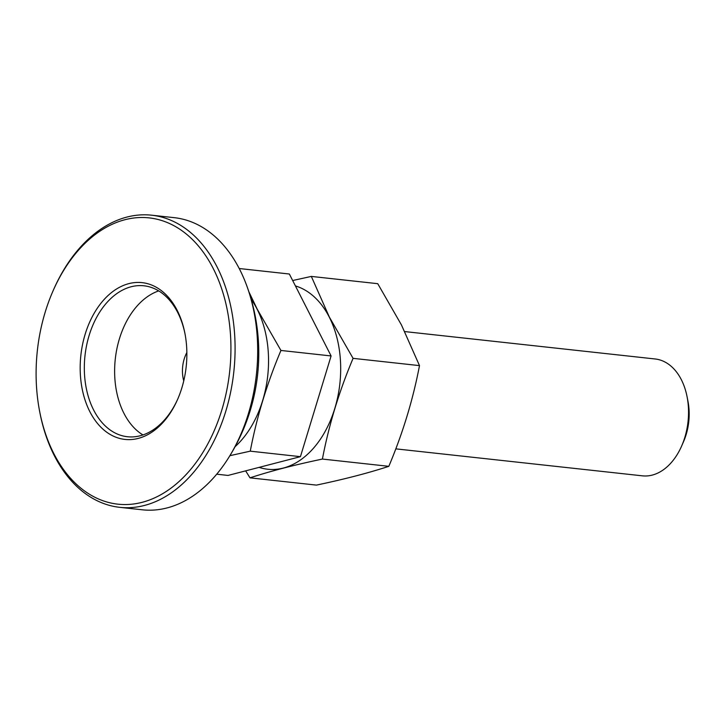 <?xml version="1.0" encoding="UTF-8"?>
<svg xmlns="http://www.w3.org/2000/svg" width="725" height="725" viewBox="0 0 725 725"><rect width="100%" height="100%" fill="white"/><g stroke="black" fill="none" stroke-linecap="round" stroke-linejoin="round"><path stroke-width="1.09" d="M183.751 380.879A27.922 18.75 96.2 0 1 186.86 352.513M227.152 460.031A195.922 195.922 0 0 0 246.346 284.617A146.939 98.7 -83.8 0 1 227.152 460.031A146.939 98.7 -83.8 0 1 215.37 475.772A146.939 98.7 96.2 0 1 142.299 509.802L119.698 507.328A146.939 98.7 96.2 0 1 54.293 455.599A146.939 98.7 96.2 0 1 39.975 413.123L39.73 411.845A144.003 96.733 96.2 0 1 52.934 291.124A144.003 96.733 96.2 0 1 77.575 251.231A144.003 96.733 -83.8 0 1 213.277 268.585A144.003 96.733 -83.8 0 1 189.461 470.824A144.003 96.733 96.2 0 1 53.759 453.469A144.003 96.733 96.2 0 1 39.73 411.845M246.346 284.617A146.939 98.7 -83.8 0 0 239.667 269.401A146.939 98.7 -83.8 0 0 174.272 217.672L151.67 215.198A146.939 98.7 -83.8 0 0 78.599 249.228A146.939 98.7 96.2 0 0 53.46 289.937L52.934 291.124M142.952 434.946A75.917 50.995 96.2 0 1 123.93 413.313A75.917 50.995 96.2 0 1 136.49 306.693A75.917 50.995 -83.8 0 1 158.712 290.897M119.698 507.328A146.939 98.7 96.2 0 0 192.768 473.298A146.939 98.7 -83.8 0 0 217.065 266.927A146.939 98.7 -83.8 0 0 151.67 215.198M177.906 398.705A75.917 50.995 -83.8 0 1 165.182 419.15A75.917 50.995 96.2 0 1 127.428 436.731A75.917 50.995 96.2 0 1 93.634 410.006A75.917 50.995 96.2 0 1 106.185 303.376A75.917 50.995 -83.8 0 1 143.94 285.795A75.917 50.995 -83.8 0 1 177.734 312.529A75.917 50.995 -83.8 0 1 185.002 333.844M89.846 411.655A78.862 52.97 96.2 0 1 102.887 300.902A78.862 52.97 -83.8 0 1 177.199 310.4A78.862 52.97 -83.8 0 1 184.884 333.192A78.862 52.97 -83.8 0 1 177.643 399.303A78.862 52.97 -83.8 0 1 164.158 421.153A78.862 52.97 96.2 0 1 89.846 411.655M229.898 455.672L250.261 451.167C256.732 417.183 266.954 383.616 280.938 350.456L257.221 309.176L248.847 291.731M235.081 446.691A92.972 62.45 -83.8 0 0 241.778 439.812A92.972 62.45 -83.8 0 0 257.148 309.24A92.972 62.45 -83.8 0 0 251.203 299.353M216.712 474.195L228.012 475.437L300.431 456.659L331.098 355.948L289.347 274.014L239.214 268.522M300.431 456.659L250.261 451.167M331.098 355.948L280.938 350.456M295.419 285.922A92.972 62.45 96.2 0 1 329.286 317.133A92.972 62.45 96.2 0 1 313.916 447.706A92.972 62.45 96.2 0 1 259.097 467.371M292.673 280.53L311.324 276.415L329.358 317.07L353.075 358.349C339.092 391.509 328.869 425.086 322.407 459.061C294.504 464.906 270.371 471.168 249.989 477.838L245.648 470.86M311.324 276.415L377.743 283.683L401.46 324.963L419.494 365.618C413.023 399.602 402.801 433.169 388.827 466.329C368.445 472.999 344.303 479.261 316.408 485.107L249.989 477.838M388.827 466.329L322.407 459.061M419.494 365.618L353.075 358.349M404.758 331.579L655.173 358.984A58.779 39.485 96.2 0 1 681.337 379.683A58.779 39.485 96.2 0 1 687.064 396.666L687.962 401.224A48.258 32.417 96.2 0 1 683.53 441.688L681.672 445.947A58.779 39.485 96.2 0 1 671.613 462.224A58.779 39.485 96.2 0 1 642.386 475.836L395.796 448.857M687.064 396.666A58.779 39.485 96.2 0 1 681.672 445.947"/></g></svg>

